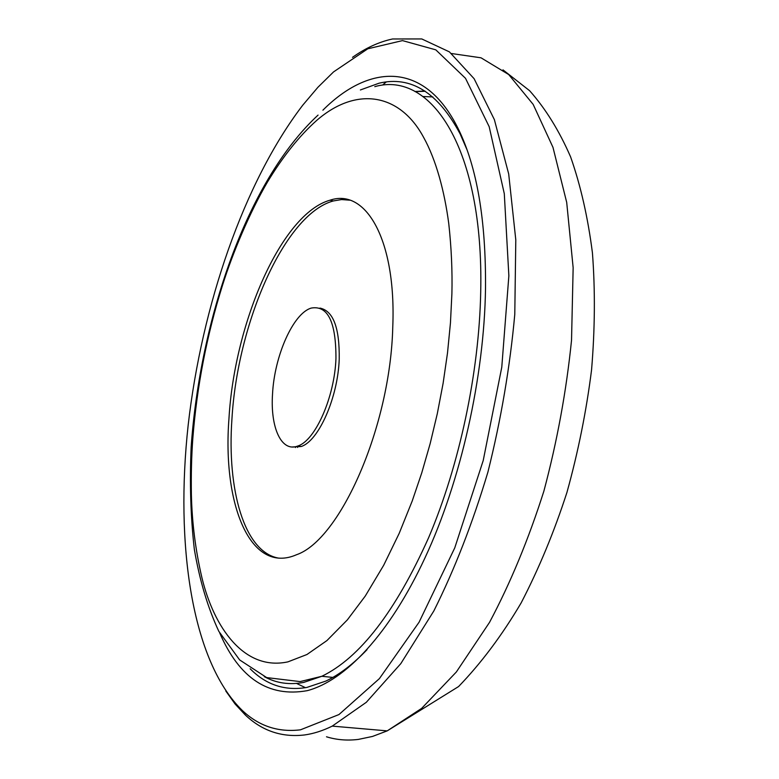 <?xml version="1.0" encoding="UTF-8"?>
<svg xmlns="http://www.w3.org/2000/svg" width="779" height="779" viewBox="0 0 779 779"><rect width="100%" height="100%" fill="white"/><g stroke="black" fill="none" stroke-linecap="round" stroke-linejoin="round"><path stroke-width="1.17" d="M316.702 120.414C357.181 85.359 400.328 94.035 423.572 137.299C436.123 159.831 444.468 191.186 448.753 223.534C451.392 247.595 452.443 270.995 451.898 293.741L450.447 322.944L447.506 352.945L443.105 383.336L437.292 413.727L430.135 443.718L421.741 472.921L412.227 500.965L399.189 533.372L383.706 565.233L365.263 596.062L347.346 619.889L326.907 640.591L306.936 654.516L287.909 661.868C244.197 671.294 213.943 627.446 201.975 577.94C195.558 550.636 192.023 522.836 191.381 494.519C191.059 474.489 191.537 455.832 192.812 438.558C196.873 386.501 206.766 335.447 222.482 285.377C232.502 253.428 249.669 212.414 267.518 181.926C283.04 156.297 299.438 135.799 316.702 120.414M228.977 418.342C234.537 322.457 281.589 213.553 330.121 200.164C365.731 187.982 396.365 239.611 392.772 326.791C390.464 426.678 340.18 539.769 296.565 554.716C250.263 575.009 222.278 504.198 228.977 418.342M349.761 200.184L341.611 199.56L333.227 200.972C284.559 214.293 237.439 323.071 231.947 418.878C226.845 489.845 244.246 551.688 278.191 558.046M292.154 446.98L301.21 446.513C318.621 441.002 337.882 397.728 339.216 359.226C339.683 327.862 333.256 310.821 319.935 308.085M335.953 358.544C334.6 397.086 315.359 440.417 297.997 445.939C281.511 452.745 270.225 427.759 272.533 393.999C274.374 356.071 293.118 313.382 311.211 308.085C327.823 305.125 336.061 321.951 335.953 358.544M367.045 649.657C353.043 664.273 339.284 674.76 325.778 681.109L306.819 687.448C284.939 691.119 266.048 684.887 250.147 668.762M322.886 110.199C369.392 63.596 424.73 60.781 458.188 128.671C476.952 166.803 486.057 220.097 485.512 288.551C484.226 377.396 460.71 481.432 424.974 557.9C389.5 634.213 345.097 680.788 307.247 690.661C268.551 697.604 239.367 678.373 219.707 632.947M360.395 89.965L379.11 83.187C411.02 75.621 438.032 92.526 460.126 133.9L467.03 149.802M333.539 71.921L317.9 87.297L302.788 105.146C243.876 182.15 201.81 305.67 188.187 424.983C175.129 543.771 191.439 660.943 242.357 710.526C258.871 726.096 278.249 732.523 300.49 729.816L338.943 714.567L379.392 678.626L419.073 622.217L454.761 547.871L483.214 460.555L501.773 367.23L508.862 275.795L504.295 193.689L489.183 126.695L465.521 78.338L435.802 49.846L402.5 40.605L367.815 48.785L333.539 71.921M225.774 690.963L235.092 704.012L245.366 715.054C262.153 730.926 281.852 737.557 304.472 734.967C313.421 733.74 322.681 730.799 332.243 726.116L366.315 702.298L400.786 663.659L433.864 610.911C454.644 569.313 472.658 523.03 487.917 472.064C501.043 419.569 509.992 366.997 514.783 314.336L515.795 239.883L508.697 173.97L494.373 119.625L474.109 78.698L449.415 51.881L421.78 38.95L392.597 38.969C379.13 41.842 365.76 47.957 352.507 57.334M374.777 86.654C430.933 70.431 483.925 148.244 480.711 291.862C479.173 372.508 459.503 465.112 428.625 537.685C395.45 611.661 359.849 657.856 321.834 676.279L303.713 682.414C289.34 685.111 276.194 683.183 264.276 676.63M295.368 446.718L295.436 447.545M432.832 96.927L423.055 96.528M305.485 687.691L296.536 683.426M414.925 91.503L424.828 91.007M326.498 736.788C336.499 739.884 347.093 740.771 358.272 739.427L372.518 736.437L387.202 730.877L421.663 708.364L456.358 671.975L489.543 622.333C510.372 583.179 528.483 539.457 543.869 491.169C557.17 441.303 566.391 390.98 571.533 340.219L573.149 267.713L566.703 202.423L552.973 147.338L533.167 104.405L508.697 74.55L481.033 57.812L451.538 53.527M386.238 81.99L383.249 84.444M332.837 677.418L321.834 676.279L300.11 681.596L266.691 677.594L239.65 659.93L218.831 631.35C207.789 607.698 199.628 580.404 194.351 549.468C190.641 517.042 189.57 482.853 191.157 446.903C200.086 320.354 246.349 181.614 318.066 115.088M333.227 200.972L330.121 200.164M301.21 446.513L297.997 445.939M297.607 447.448L297.51 446.124M460.126 133.9L458.188 128.671M415.1 91.591L425.246 91.279M332.243 726.116L387.202 730.877L458.597 686.542C481.344 662.948 502.192 635.07 521.151 602.897C538.883 568.709 554.151 531.891 566.937 492.425C578.154 452.024 586.363 411.176 591.563 369.879C594.971 329.03 595.253 290.031 592.429 252.883C587.902 217.39 580.628 185.392 570.598 156.881C559.186 130.668 545.524 108.612 529.613 90.705L502.981 69.867M242.357 710.526L245.366 715.054"/></g></svg>
